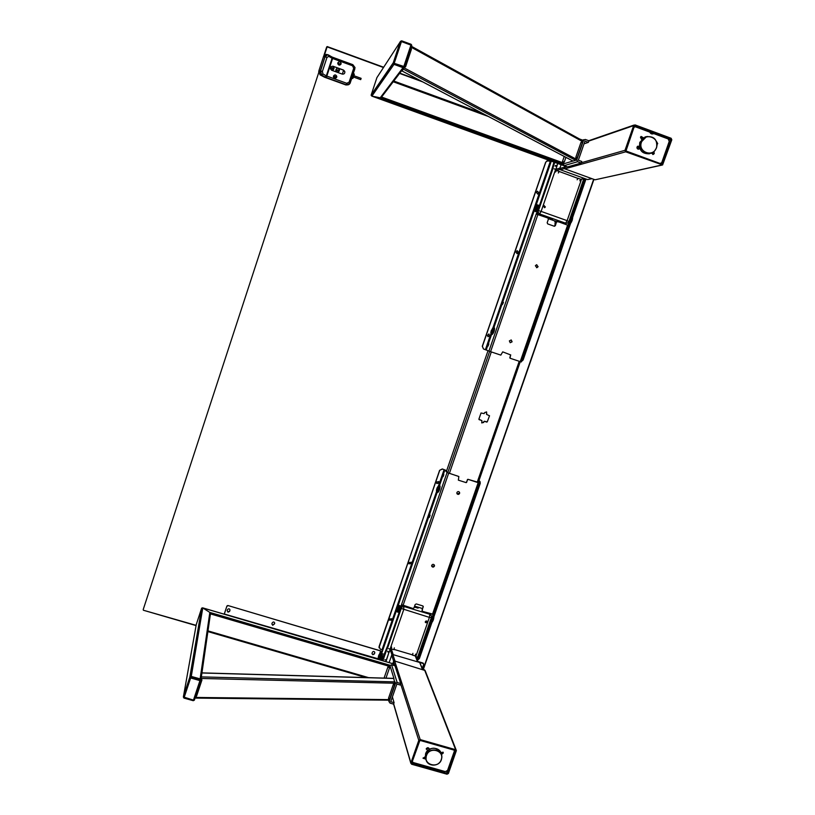 <?xml version="1.0" encoding="UTF-8"?>
<svg xmlns="http://www.w3.org/2000/svg" width="815" height="815" viewBox="0 0 815 815"><rect width="100%" height="100%" fill="white"/><g stroke="black" fill="none" stroke-linecap="round" stroke-linejoin="round"><path stroke-width="1.22" d="M386.504 659.498L388.918 652.499L386.361 660.466L384.863 659.569M387.736 651.236L389.244 652.122L390.171 649.453L391.903 654.832L390.171 649.453L391.302 648.862L394.012 649.667L394.317 647.854M411.83 654.659L394.053 649.412M393.187 654.649L391.302 648.862L393.187 654.649M417.922 661.943L415.782 656.309M422.659 669.237L419.715 662.473L392.871 654.557L391.709 655.148L393.686 661.291L391.709 655.148L389.132 662.595M455.371 750.483L419.919 740.377L411.677 763.217L447.282 773.435L455.371 750.483M447.007 774.209L448.403 773.486L456.38 750.554L455.646 749.698L420.194 739.592L418.788 740.326L410.892 762.901L411.585 764.226L447.007 774.209M456.186 750.075L425.124 670.511L394.664 661.016L393.492 661.617L392.779 663.665M392.871 654.557L395 661.108L392.871 654.557L391.709 655.148M427.325 622.293L425.308 621.692L427.325 622.293M427.223 621.407L427.203 622.018L425.287 622.293M401.714 607.134L404.209 606.554L429.862 614.276L429.495 613.481M426.775 621.03L426.174 622.762M414.295 607.032L418.105 608.133L414.438 606.615M403.894 605.769L403.7 609.651L389.998 649.351M414.601 606.156L422.557 608.561M425.848 621.071L425.379 622.416M414.305 606.981L418.095 608.122M426.581 620.969L425.96 622.741M412.889 653.345L412.614 655.158L411.809 654.618M412.614 655.158L415.314 655.953L415.864 657.033M394.592 649.565L394.012 649.667M385.953 661.668L386.361 660.466M441.414 754.558L443.319 752.958L440.701 752.265M441.18 753.468L442.922 752.102M438.511 763.573L440.171 761.943M429.148 749.403L429.189 748.985C428.435 747.386 427.468 747.304 426.276 748.73L427.641 750.584M426.204 749.036L428.812 748.119M425.145 756.778L423.046 758.256L425.624 759.071M423.056 758.011L425.287 757.909M412.349 761.251L412.991 762.473L445.326 771.601L447.557 770.44L454.434 750.921L454.006 750.095M556.676 221.751L554.811 221.639L556.574 221.853M555.626 224.461L555.443 224.971M554.883 221.639L555.657 221.099M554.964 223.626L555.372 221.823M555.911 223.616L555.331 223.789M558.306 173.004L559.172 171.476L577.101 178.098M559.172 171.476L556.421 170.478L559.956 169.479L556.421 170.478L555.871 169.275L556.859 166.413L555.117 166.026M581.136 179.32L584.569 178.495M555.514 165.465L556.889 165.771L557.684 163.438L556.859 166.413M555.871 169.275L559.905 168.114L555.871 169.275L554.129 168.878M561.097 164.681L559.773 168.511L560.333 169.734L564.438 168.583L560.333 169.734L587.554 179.585L591.996 178.689M625.971 150.958L662.004 164.182L671 139.487L634.528 125.805L625.971 150.958M660.619 163.672L660.812 163.112M668.82 140.384L668.473 139.589M661.841 164.131L662.351 164.009M653.07 133.884L650.115 132.794M634.641 127.059L634.111 126.865M635.079 124.909L633.622 125.632L625.003 150.306L625.675 151.814L662.595 164.966L671.805 139.783L671.142 138.275L635.079 124.909M564.795 166.016L564.245 167.595L564.815 168.848L595.072 179.799L662.014 165.099M559.773 168.511L564.388 167.187L559.773 168.511L560.333 169.734M543.31 206.195L544.807 207.57L545.367 206.929L543.86 205.553L543.31 206.195M544.063 205.472L545.154 206.959L544.389 207.682M566.068 223.31L563.583 223.585M548.352 218.44L552.519 219.734L548.118 218.155M538.012 211.951L539.662 213.978L537.401 214.304M555.015 221.038L548.444 218.705M559.762 222.23L555.433 221.12M538.399 214.162L537.085 213.693M552.468 219.744L548.21 218.226M577.071 178.108L578.029 178.281L577.142 179.799M584.375 178.434L580.759 179.269L578.029 178.281M639.327 146.242L637.656 146.231L637.024 147.057C636.912 148.778 637.666 149.41 639.255 148.951L639.785 148.381M639.255 148.951L638.379 149.196L639.021 148.361L637.666 146.231M643.442 137.745L641.069 136.431L640.468 137.236L641.568 139.345M651.328 153.077L653.579 154.269L654.282 153.403L653.854 151.651M652.703 154.473L653.172 152.15M657.094 144.428L657.725 143.613L656.482 141.484M642.495 138.428L641.069 136.431M660.079 163.479L661.739 162.654L669.247 141.352L668.188 138.937L653.722 133.589C651.959 134.393 650.655 133.905 649.8 132.132L635.262 126.743L633.907 127.425M625.9 150.327L626.226 151.05M641.741 156.755L644.634 157.815M434.283 564.938L434.324 565.956L431.756 566.333M431.716 565.315C432.724 564 433.641 564.021 434.477 565.396L434.426 566.15C433.417 567.474 432.49 567.434 431.665 566.048L431.716 565.315M459.303 491.995L459.487 493.279L457.062 493.829M456.889 492.566C457.755 491.313 458.651 491.262 459.579 492.413L459.609 493.421C458.733 494.674 457.836 494.725 456.909 493.554L456.889 492.566M443.768 474.391L443.054 476.653M423.189 606.248L422.099 610.853M423.179 606.768L422.017 610.119M401.214 605.84L401.978 606.258L401.214 605.84L401.5 604.679L412.859 608.469L414 607.888L415.161 604.536L416.292 603.946L422.72 605.891L423.28 606.981M396.711 609.742L382.337 651.47L227.854 605.504L380.656 650.869L379.668 653.742M382.306 651.572L381.481 653.936M438.552 485.699L444.094 469.623L442.413 469.083L439.591 470.337L442.301 468.951L445.55 470.184L447.741 472.761L458.855 476.51L447.058 472.547L444.878 469.97L439.407 485.832M382.785 650.156L382.052 649.718L436.524 491.608M439.693 470.469L379.046 646.662L380.371 649.229L382.052 649.718M439.591 470.337L378.985 647.772M438.633 481.492L438.439 483.163L436.779 483.54M436.983 481.869L438.837 481.838L438.541 483.305L436.687 483.336L436.983 481.869M411.025 562.136L410.729 563.593L408.977 563.827M410.729 563.593L408.926 563.644L409.262 562.381L411.025 562.758M391.618 618.677L391.302 620.001L389.509 620.164M389.825 618.84L391.72 619.033L391.383 620.215L389.488 620.021L389.825 618.84M411.106 562.941L410.821 563.776M444.094 469.623L444.878 469.97M401.948 606.482L401.265 606.279L387.553 646.04L388.235 646.234L401.978 606.258M383.213 658.245L388.235 646.234M382.622 658.072L387.543 646.081L388.215 646.275M383.305 658.265L382.724 658.102M429.8 514.907L429.098 517.179M402.09 605.138L401.897 606.044M458.356 480.147L466.17 482.633L458.356 480.147L458.855 476.51M478.364 482.358L467.902 479.302L466.17 482.633M467.443 479.536L466.628 482.399M478.935 480.748L480.096 481.696L480.239 483.407L433.896 616.761M479.729 481.217L478.945 480.667M432.052 622.09L419.379 658.561L417.769 659.977M422.119 610.333L422.669 611.423L433.6 614.347M433.539 614.5L432.745 614.642L432.724 615.743L433.397 615.946L417.453 660.731M432.724 615.743L418.971 655.321M418.961 655.362L417.097 659.783M467.902 479.302L478.191 482.684L479.302 482.867L478.487 481.991M433.427 614.846L433.397 615.946M430.106 515.131L429.261 517.454M429.862 515.121L429.148 517.158M443.829 474.575L443.115 476.632L443.829 474.575M536.739 264.732L537.931 266.688L536.555 267.697M538.104 266.699L536.922 267.687L535.374 265.741L536.525 264.753L538.104 266.699M511.148 339.937L511.942 341.76L510.149 342.707M512.095 341.811L510.2 342.728L509.365 340.894L511.239 339.967L512.095 341.811M488.796 343.808L488.022 346.08M557.297 221.486L556.431 222.128L555.392 225.643L554.231 226.224L547.731 223.921L547.181 222.739L548.403 219.194L547.853 218.002L536.199 214.029L536.688 212.949L537.655 212.98L536.963 212.735L551.561 170.427L552.244 170.671L551.572 170.376L553.945 162.093M556.431 222.128L555.392 225.643M521.478 361.463L523.108 360.016L570.612 223.32M572.538 217.758L585.995 179.015M509.813 357.744L510.618 354.902L510.027 358.213L521.264 361.962M521.294 361.972L568.687 225.541L557.776 221.517L556.614 222.108M568.024 225.164L568.676 225.48M568.778 224.043L569.461 224.278L584.09 182.173L583.408 181.928L568.157 224.777M584.365 178.546L583.408 181.928M585.078 178.689L584.111 182.132L583.428 181.888M568.839 225.022L569.461 224.278M537.91 214.467L490.579 351.683L500.828 355.116L502.712 351.866L510.771 354.973M490.579 351.683L483.427 348.952L482.419 346.334L545.775 162.297L546.549 161.227L548.536 160.912L551.093 161.716L535.822 206.032M547.089 160.922L545.602 162.348L482.286 346.283L483.509 348.993M551.297 161.126L551.093 161.716M488.898 333.926L489.122 336.014L487.91 336.656M489.265 336.065L487.961 336.677L487.401 335.434L488.98 333.946L489.122 336.014M517.199 250.694L518.045 252.029L516.883 253.587M517.749 252.905L517.209 253.557L516.038 252.253L517.016 250.725L518.208 252.029L517.902 252.905M537.482 191.209L538.532 192.554L537.574 194.082M536.841 191.851L537.268 191.311L538.705 192.523L537.961 193.95L536.535 192.727L536.841 191.851M536.922 214.162L537.543 213.163M537.38 213.194L536.688 212.949M537.655 212.98L552.244 170.671M552.254 170.63L554.638 162.338M503.12 302.273L502.315 304.565M555.209 225.663L554.506 226.275M503.171 302.385L502.447 304.484L503.446 302.365M488.124 346.029L488.847 343.93L488.124 346.029M486.708 413.5L486.677 414.458L489.53 415.772L487.248 421.864L484.161 421.243L483.662 422.476L481.726 422.853L481.91 420.622L478.884 419.195L481.033 412.991L484.13 413.623L484.772 412.482L486.647 412.054L486.524 414.346M486.412 411.86L486.565 413.399M483.58 422.017L481.848 422.975M446.467 471.264L488.022 350.705M481.777 420.52L479.108 419.644M489.53 415.772L487.248 421.864M486.789 422.099L484.161 421.243M484.293 421.345L483.723 422.119M230.003 609.895L229.596 611.128L228.037 611.831L227.151 610.72M227.181 610.629L228.006 612.157L229.565 611.454L229.942 610.333C229.708 608.642 228.913 608.367 227.568 609.488L227.181 610.629M374.401 653.925L374.808 652.55C374.228 651.154 373.423 651.053 372.394 652.245L371.997 653.62L372.832 654.73L374.401 653.925L372.74 654.374L371.997 653.742M274.706 622.905L274.309 624.158L272.719 624.973L271.864 624.025M271.915 623.781L272.73 625.309L274.675 623.455C274.339 621.743 273.534 621.519 272.261 622.782L271.915 623.781M380.024 659.926L381.797 652.652L380.656 650.869M380.595 653.63L381.4 651.307L382.408 651.603M377.946 658.734L224.329 614.031L226.937 605.973L224.217 614.184M417.881 661.841L423.606 663.675M417.738 661.474L423.117 663.064M422.292 668.3L423.698 664.276L423.26 663.43M374.747 652.937L374.309 653.569M374.706 652.061L374.645 652.581M226.937 605.973L227.854 605.504M227.823 605.83L226.906 606.299M381.909 660.476L383.315 656.401M383.366 656.228L382.357 655.932L382.103 653.671L381.461 655.525M380.89 660.181L382.357 655.932M383.121 653.966L382.103 653.671M389.142 699.728L389.183 701.511L395.458 683.377L397.149 682.501L400.715 683.541L395 665.774L391.577 664.765L389.957 665.6L389.244 667.658M393.757 678.457L394.857 683.235L201.132 678.457L201.835 673.547M400.715 683.541L400.216 685.008L396.874 684.03L390.742 701.715L394.083 702.683L393.574 704.14L390.018 703.111L389.183 701.511M394.083 702.683L392.392 696.937M189.875 676.99L183.477 696.316M196.252 624.596L201.6 608.265L196.252 624.596M200.918 680.067L200.123 678.885L190.893 676.318M201.682 608.102L202.772 607.929L201.6 608.265L189.915 676.908M393.553 663.94L202.772 607.929L209.842 612.422L210.433 613.889L209.842 612.422L390.11 665.295M191.28 676.369L202.772 607.929L209.842 612.422L200.123 678.885M393.665 663.97L394.165 665.519M385.964 678.141L389.529 667.831L387.94 666.884L384.069 678.09M389.061 699.616L388.5 698.333L389.794 698.934L389.203 699.678M389.794 698.934L394.592 685.089L393.299 684.488L394.878 683.296L394.592 685.089M388.5 698.333L393.299 684.488M201.111 678.589L201.947 679.965L200.887 680.474M195.569 696.509L196.629 695.969L201.947 679.965M196.629 695.969L195.335 697.202M191.056 676.348L189.803 677.408L183.344 696.937L183.946 698.078L183.344 696.917L189.885 676.949L183.344 696.937L193.461 700.126L199.94 680.617L200.877 680.545L200.337 678.997L191.056 676.348L189.936 676.929M200.857 680.586L194.398 700.034L193.237 700.625L194.378 700.085M402.192 69.998L401.958 70.936L572.935 161.013M573.047 161.075L575.645 160.3L403.344 69.132L401.978 70.915M576.327 159.19L575.645 160.3M403.344 69.132L403.894 67.757L576.317 159.22M411.453 46.353L582.511 140.649L582.46 141.474M588.369 142.35L584.966 141.107L578.344 160.229L581.737 161.462L581.197 163.041L577.57 161.727L576.755 159.913L583.54 140.323L585.292 139.447L588.909 140.771L588.369 142.35L584.029 143.837M581.197 163.041L567.535 166.912L564.062 165.659L563.277 163.927L563.97 161.91M403.018 67.676L394.002 64.365L371.895 96.119L380.208 97.8L381.573 97.046L380.208 97.8L403.018 67.676L404.128 67.502M400.226 41.779L393.227 62.928M565.834 166.301L371.895 96.119L371.182 94.958L376.907 77.629L371.182 94.958L371.762 96.088L380.208 97.8L563.226 164.141M376.907 77.629L400.175 41.911M382.989 77.751L384.486 78.036L382.989 77.751M564.225 156.46L562.462 161.574L564.306 161.981L565.905 157.346M575.808 157.315L577.224 157.713L576.215 159.159L575.808 157.315L580.993 142.36L582.552 141.494L582.409 142.747L580.993 142.36M577.224 157.713L582.409 142.747M411.076 47.484L411.422 49.257L410.74 48.513M404.912 66.056L405.605 66.759L411.422 49.257M405.605 66.759L404.057 67.645M393.798 64.263L403.262 67.737L404.617 66.942L403.832 66.453L403.415 67.533L393.798 64.263L393.197 63L403.832 66.453L410.923 45.1L411.707 45.599L411.137 44.346M400.481 41.3L393.197 63M378.985 659.62L380.35 653.579L381.339 653.813M397.211 611.892L398.199 612.248C399.452 610.863 400.124 608.744 400.226 605.881L400.073 605.728M437.879 492.321L437.95 492.382C439.336 490.824 440.039 488.715 440.049 486.035L439.856 485.985M535.944 211.676L536.097 211.737C537.788 209.587 538.572 207.387 538.44 205.156L538.369 205.156M493.472 327.691L494.511 327.987C494.623 330.421 493.89 332.571 492.301 334.425L491.292 334.028C492.841 332.194 493.574 330.085 493.472 327.701L491.272 330.493L490.905 333.284L492.331 330.849L492.708 328.048L490.824 332.163L491.272 334.018M327.223 46.567L383.671 67.248L327.223 46.567L324.502 54.911M323.82 55.756L327.121 46.873L383.488 67.523M318.716 72.637L143.185 609.61M323.83 55.746L326.703 46.913M196.12 625.339L143.369 610.231L196.069 625.594M337.828 62.857L337.767 63.682C338.724 65.495 339.804 65.608 341.027 64.018L341.098 63.213C340.15 61.38 339.06 61.268 337.828 62.857M340.955 64.202L341.047 63.336C340.191 61.563 339.122 61.4 337.838 62.816M338.388 63.325L340.283 64.018L338.388 63.325M333.518 76.04L333.457 76.916C334.435 78.678 335.525 78.77 336.707 77.201L336.768 76.345C335.8 74.562 334.721 74.46 333.518 76.04M336.636 77.384L336.717 76.457C335.841 74.736 334.782 74.583 333.529 75.989M334.069 76.488L334.038 77.007L336.004 76.671L334.069 76.488L335.902 77.344M353.068 78.057L354.321 74.226L352.763 73.778L354.749 69.112L353.252 73.717M321.487 75.082L326.499 77.833L346.243 84.76L326.346 77.547L321.487 75.082L320.448 70.823L325.022 56.816L327.64 54.676M320.448 70.823L322.373 71.496L322.985 74.002L321.619 75.102L320.58 70.844L325.022 56.816M322.985 74.002L326.336 75.856L332.092 58.252L328.751 56.337L326.947 57.498L325.154 56.836L327.712 54.697L328.404 54.941L327.712 54.697M338.368 63.366L340.212 64.181M332.897 66.188L343.492 70.039L344.888 71.802C344.806 73.594 343.899 74.348 342.168 74.063L331.583 70.212C329.474 67.951 329.922 66.606 332.897 66.188L343.441 70.161L344.837 71.914L344.684 73.055M350.053 83.344L346.151 84.954M351.662 78.515L350.287 82.702L351.713 78.413L352.681 78.464M326.346 77.547L326.835 76.07L346.762 83.303L349.146 82.121L350.297 82.763L351.622 77.252L352.977 77.761L354.209 73.982L353.537 73.727L354.209 73.982M353.139 77.853L351.836 77.344L353.537 73.727M320.438 70.864L320.214 72.209M319.959 74.766L324.553 77.221L346.11 85.035L349.981 83.487M350.002 83.446L346.141 84.974L326.448 77.833L320.01 74.797L318.971 70.538L320.01 74.797M327.538 54.656L324.94 56.806L320.366 70.803L321.405 75.062M352.192 78.179L351.703 78.006L350.195 82.621M354.729 68.735L353.109 73.758M354.515 69.163L353.139 73.656M344.317 70.762L343.482 70.63M330.554 67.523C331.827 65.832 332.989 65.944 334.028 67.839L333.967 68.766C332.703 70.436 331.552 70.345 330.493 68.47L330.554 67.523M333.875 69C332.612 70.681 331.461 70.579 330.411 68.715L330.513 67.635M335.943 69.479C337.247 67.788 338.408 67.91 339.427 69.846L339.356 70.722C338.072 72.413 336.911 72.301 335.882 70.396L335.79 70.63C336.809 72.525 337.96 72.647 339.254 70.987M338.643 70.467L336.626 70.273L336.666 69.744L338.643 70.467M333.254 68.501L331.236 68.328L331.267 67.777L333.284 67.961L333.254 68.501M331.216 68.063L333.07 68.837M336.615 69.998L338.439 70.813M342.331 74.124L343.604 70.233M330.707 66.718L330.167 68.368M353.425 76.987L360.699 79.636L361.116 78.352M417.545 661.831L415.314 655.953L415.589 654.139M446.426 771.031L447.282 773.435M446.752 770.858L447.618 773.262M410.892 762.901L393.676 703.865M418.788 740.326L400.623 683.816M394.806 665.712L393.492 661.617M420.194 739.592L394.664 661.016M455.646 749.698L424.503 669.787M441.241 753.478L440.783 752.184M422.282 669.125L419.715 662.473M401.255 608.469L429.403 617.383L431.441 617.413L431.512 616.12L429.862 614.276L429.403 617.383L415.681 656.931M382.897 660.771L386.167 651.277M416.047 657.022L417.025 656.951M388.653 648.567L390.171 649.453M391.608 647.049L391.302 648.862M591.802 178.617L587.554 179.585M668.932 140.068L671 139.487M668.779 139.701L670.837 139.121M639.052 147.321L636.953 147.912M638.614 149.002L638.084 149.155M661.709 165.037L595.072 179.799M625.675 151.814L564.815 168.848M625.003 150.306L581.299 162.745M567.138 166.769L564.245 167.595M633.622 125.632L588.807 141.076M553.915 164.854L554.76 162.389M563.165 223.432L567.271 223.188L568.921 221.548L567.128 220.651L565.61 223.188L539.662 213.978L541.129 211.401L538.45 210.657M555.677 169.235L541.129 211.401L567.128 220.651L581.564 179.086M556.421 170.478L555.565 172.016M579.873 180.787L580.759 179.269M437.248 492.117L397.954 606.136M447.058 472.547L401.5 604.679M448.647 473.25L403.028 605.514M432.459 614.378L478.191 482.684M564.877 224.043L565.09 223.402M520.225 361.636L567.668 225.032M534.497 209.873L493.859 327.803M491.669 334.181L486.239 349.941M485.424 349.655L490.915 333.712M492.983 327.722L550.237 161.523M536.199 214.029L488.939 351.102M489.642 351.357L447.761 472.792M491.292 351.917L449.381 473.393M477.213 482.266L519.216 361.3M195.264 697.436L388.877 699.616M201.55 676.908L395.031 681.89M393.971 678.467L202.12 672.986M397.149 682.501L391.577 664.765M395.458 683.377L395.061 682.094M202.12 672.884L393.91 678.375L389.957 665.6M196.303 624.331L183.507 696.193M189.824 677.112L201.651 608.275M389.672 666.425L210.433 613.889L200.928 679.883M366.159 677.581L207.886 631.533M207.978 630.891L368.635 677.652M193.237 700.625L183.986 698.017M189.956 676.786L190.639 677.968L183.946 698.078L193.237 700.696L194.347 700.167M190.975 676.796L190.639 677.968L199.94 680.617L200.266 679.445L190.975 676.796M582.256 141.413L411.168 47.209M583.54 140.323L582.552 140.669M576.755 159.913L575.777 160.209M572.945 161.054L563.277 163.927M577.57 161.727L564.062 165.659M371.182 94.958L393.258 62.796M404.046 67.553L381.573 97.046L563.583 163.041M488.358 116.474L393.227 81.755M393.767 81.042L482.857 113.57M411.707 45.599L404.627 66.912M401.652 40.831L411.117 44.336L410.923 45.1L401.438 41.585L401.652 40.811L400.42 41.422L393.288 63.163L400.42 41.422L401.438 41.585L393.94 64.059L393.146 63.366M411.758 45.304L411.127 44.316L401.652 40.811L400.267 41.647M441.445 754.772C440.956 746.693 427.936 745.908 425.583 753.824L425.308 757.981L425.99 759.437C427.192 766.884 439.173 767.058 441.384 759.692L441.812 757.716C442.932 749.005 428.812 746.856 426.265 755.383L425.99 759.437C427.172 766.854 439.163 767.047 441.384 759.702L441.812 757.716M441.221 759.702C444.847 750.523 429.413 746.122 426.5 755.525C422.893 764.725 438.317 769.065 441.221 759.702M440.905 752.714C435.628 746.367 430.524 746.734 425.583 753.804L425.308 757.981L426.214 760.273M654.567 150.999L656.584 147.739C657.542 139.63 654.139 135.973 646.387 136.757L641.191 142.065C637.911 150.225 648.811 157.478 654.567 150.999L656.584 147.739C657.552 139.63 654.15 135.973 646.387 136.757L645.123 136.92L639.816 142.34C639.082 151.366 642.943 154.932 651.409 153.037M647.436 136.472L645.123 136.92L639.806 142.35C638.726 150.164 641.945 153.974 649.463 153.78M656.442 147.647C660.374 137.654 644.675 131.836 641.476 142.126C637.564 152.14 653.253 157.896 656.442 147.647M379.719 654.109L378.598 655.708L377.997 659.121L379.118 657.532L379.719 654.109M377.997 659.325L379.006 654.69L380.299 653.569M398.423 605.973L397.241 607.695L396.681 611.036L397.863 609.325L398.423 605.973M399.187 605.616L397.251 607.858L396.671 610.048L397.18 611.882C398.413 610.527 399.085 608.438 399.187 605.616M438.246 486.117L436.972 488.134L436.483 491.241L437.767 489.214L438.246 486.117M439.01 485.76L436.993 488.236L436.453 490.172L436.942 492.015C438.307 490.477 438.99 488.399 439.01 485.76M436.871 491.954L437.95 492.382M433.825 616.629L433.336 619.981L432.072 621.672M433.417 615.895L433.437 615.926C433.448 618.738 432.785 620.826 431.461 622.171L431.257 622.12M572.344 217.941L572.14 220.529L570.49 223.279M571.967 217.177L572.048 217.187C572.262 219.429 571.488 221.578 569.726 223.626L569.889 223.656M536.545 205.186L534.976 207.978L534.691 210.555L536.26 207.764L536.545 205.186M534.895 211.207L535.078 211.319C536.739 209.2 537.503 207.03 537.38 204.84L537.319 204.84M593.911 179.382L423.352 669.451L593.921 179.382M582.195 140.302L581.289 139.976M422.802 81.918L399.584 73.411M399.778 73.156L420.723 80.828M582.654 140.139L579.496 138.988L582.644 140.149M196.079 625.574L143.369 610.231M423.107 669.37L593.656 179.29M331.919 56.989L352.844 64.691L355.014 67.563L353.384 73.37M349.146 82.121L353.71 68.236L352.518 65.76L332.591 58.476L331.562 56.806M328.751 56.337L328.404 54.941M326.947 57.498L322.373 71.496M324.981 76.956L326.835 76.07L332.938 57.396L331.807 56.897M353.71 68.236L354.861 68.898M352.518 65.76L352.854 64.67L332.938 57.396M350.297 82.763C349.503 84.577 348.148 85.249 346.243 84.76L346.762 83.303M351.622 77.252L352.763 73.778M318.96 70.579L323.535 56.551L318.971 70.538L320.366 70.803M324.553 77.221L346.141 84.974M318.736 71.883L318.94 70.63M323.474 56.551L326.092 54.401L323.535 56.551L324.94 56.806M410.831 763.268L393.594 704.089M430.412 613.756L430.992 615.009M431.39 617.536L416.903 659.264M387.604 651.735L388.949 652.52M443.085 752.306L443.319 752.958M428.955 748.292L429.189 748.985M554.811 225.276L555.361 223.677M634.019 125.072L588.756 140.72M583.805 178.679L568.941 221.497M652.754 154.483L653.579 154.269M479.291 482.898L433.611 614.398M565.06 223.402L564.846 224.033M478.273 482.602L520.276 361.656M195.05 698.088L388.806 700.177M389.112 701.929L388.612 700.177M365.976 677.571L207.886 631.584M393.625 663.919L202.538 607.817M389.264 699.779L388.724 699.525M572.996 161.075L401.958 70.936M582.511 140.649L411.463 46.312M584.009 139.66L582.012 140.374M393.146 63.325L371.141 95.324M393.777 81.031L482.765 113.519M371.762 96.088L565.671 166.341M399.065 605.474L400.114 605.739M438.939 485.709L439.978 485.974M433.825 616.385C434.232 618.921 431.706 623.852 431.502 622.181M572.079 217.197C573.383 215.934 572.303 222.169 570.113 223.616M538.44 205.156L536.83 204.891L535.048 207.937L535.007 211.309L536.025 211.737M420.683 80.807L399.788 73.146M331.746 56.856L328.476 54.982M355.014 67.563L352.854 64.67M327.498 54.656L326.092 54.401M333.284 67.961L333.06 68.562M338.683 69.947L338.429 70.548M353.842 75.693L361.127 78.342"/></g></svg>
